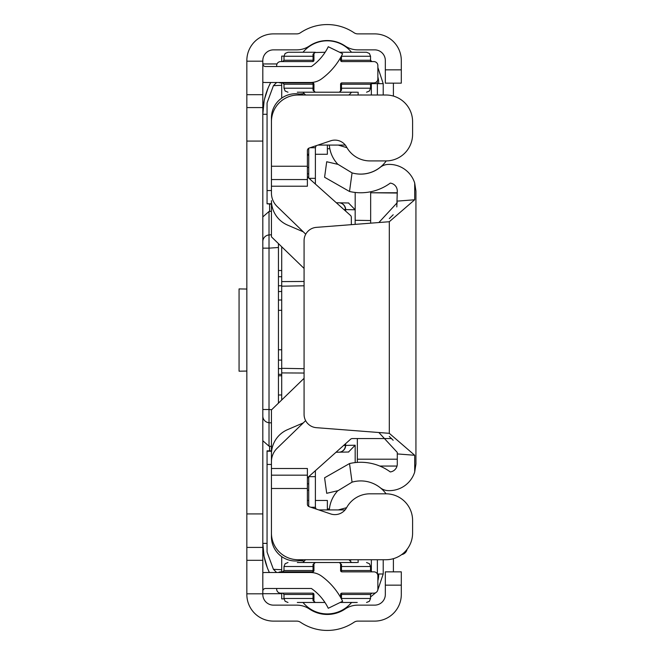 <?xml version="1.0" encoding="UTF-8"?>
<svg xmlns="http://www.w3.org/2000/svg" width="655" height="655" viewBox="0 0 655 655"><rect width="100%" height="100%" fill="white"/><g stroke="black" fill="none" stroke-linecap="round" stroke-linejoin="round"><path stroke-width="0.98" d="M246.845 141.079L246.845 594.478A26.634 26.634 0 0 0 273.471 621.112L296.756 621.112A6.656 6.656 0 0 1 300.481 622.25A47.938 47.938 0 0 0 354.06 622.25A6.656 6.656 0 0 1 357.777 621.112L374.676 621.112A26.634 26.634 0 0 0 401.302 594.478L401.302 585.161L385.328 585.161L385.328 594.478A10.652 10.652 0 0 1 374.676 605.138L357.777 605.138A22.638 22.638 0 0 0 345.128 609.003A31.956 31.956 0 0 1 309.406 609.003A22.638 22.638 0 0 0 296.756 605.138L273.471 605.138A10.652 10.652 0 0 1 262.819 594.478L262.819 60.522A10.652 10.652 0 0 1 273.471 49.862L296.756 49.862A22.638 22.638 0 0 0 309.406 45.997A31.956 31.956 0 0 1 345.128 45.997A22.638 22.638 0 0 0 357.777 49.862L374.676 49.862A10.652 10.652 0 0 1 385.328 60.522L385.328 69.839L401.302 69.839L401.302 60.522A26.634 26.634 0 0 0 374.676 33.888L357.777 33.888A6.656 6.656 0 0 1 354.06 32.75A47.938 47.938 0 0 0 300.481 32.75A6.656 6.656 0 0 1 296.756 33.888L273.471 33.888A26.634 26.634 0 0 0 246.845 60.522L246.845 141.079L262.819 141.079M385.328 585.161L385.328 571.848L401.302 571.848L401.302 585.161M401.302 69.839L401.302 83.152L385.328 83.152L385.328 69.839M262.819 572.699A18.643 18.643 0 0 1 265.48 572.511L310.544 572.511A18.643 18.643 0 0 1 321.515 576.081A68.055 68.055 0 0 1 342.63 601.265L328.27 608.274A52.072 52.072 0 0 0 311.395 588.493L265.48 588.493A2.661 2.661 0 0 0 262.819 591.154M262.819 82.301A18.643 18.643 0 0 0 265.48 82.489L310.544 82.489A18.643 18.643 0 0 0 321.515 78.919A68.055 68.055 0 0 0 342.63 53.735L328.27 46.726A52.072 52.072 0 0 1 311.395 66.507L265.48 66.507A2.661 2.661 0 0 1 262.819 63.846M362.739 95.008A47.553 47.553 0 0 0 358.784 95.008M303.298 95.008A24.137 24.137 0 0 0 271.44 117.875L271.44 164.913M305.631 420.641L277.114 448.266A18.643 18.643 0 0 0 271.44 461.652L271.44 454.12A26.634 26.634 0 0 1 287.586 429.639L303.281 422.909M271.44 489.817L271.44 536.863A24.137 24.137 0 0 0 303.298 559.73M358.784 559.73A47.553 47.553 0 0 0 362.739 559.73M304.076 268.435L271.44 236.823L271.44 200.618A26.634 26.634 0 0 0 287.586 225.099L303.281 231.821M327.369 145.074L327.369 154.261L315.382 154.261M308.726 154.261L307.392 154.261M327.369 509.926L327.369 500.469L315.382 500.469M308.726 500.469L307.392 500.469M349.778 560.574L351.686 559.73M299.638 560.655L304.28 561.073M304.248 93.624L299.45 94.05M397.29 464.01L397.29 452.425L378.852 432.513L316.365 427.674A13.313 13.313 0 0 1 304.076 414.402L304.076 240.647A13.313 13.313 0 0 1 316.365 227.367L389.299 221.726L414.705 199.767L414.705 183.048L415.933 191.039L415.933 464.01L414.705 472.001A26.634 26.634 0 0 1 387.76 490.595A13.313 13.313 0 0 1 380.244 487.721A31.293 31.293 0 0 0 352.062 482.154L338.095 490.644L326.714 493.305L324.585 477.79L349.516 463.56A49.936 49.936 0 0 1 390.282 471.936A7.991 7.991 0 0 0 397.29 464.01L397.29 459.204L357.343 459.204L357.343 438.555M396.815 206.931L397.29 191.039A7.991 7.991 0 0 0 390.282 183.105A49.936 49.936 0 0 1 349.516 191.481L324.585 177.251L326.714 161.744L338.095 164.405L352.062 172.895A31.293 31.293 0 0 0 380.244 167.32A13.313 13.313 0 0 1 387.76 164.446A26.634 26.634 0 0 1 414.705 183.048M414.705 472.001L414.705 455.274L389.299 433.323L378.852 432.513M349.516 463.56L352.062 482.154M352.062 172.895L349.516 191.481M389.299 218.598L393.188 214.75M393.156 440.258L389.299 436.443M397.29 202.616L378.852 222.536M346.978 147.703L338.267 145.074M317.994 145.074A2.661 2.661 0 0 1 318.052 145.074L345.283 145.074M316.398 145.647L316.48 145.582A2.661 2.661 0 0 0 316.029 145.999L315.816 145.811M310.077 147.735L315.382 147.735L316.029 145.999M308.996 178.332L315.382 178.332L315.382 147.735M308.726 178.086L308.726 148.251M315.382 178.332L315.382 184.039M338.267 509.926L346.135 507.813M345.062 509.926L318.788 509.926M316.029 509L315.382 507.265L310.871 507.265M308.726 506.487L308.726 476.668L315.382 476.668L315.382 507.265M315.382 470.691L315.382 476.668M354.732 173.534A31.424 31.424 0 0 0 386.245 160.917M337.915 164.364A31.424 31.424 0 0 1 329.326 145.074M386.057 493.813A31.424 31.424 0 0 0 368.7 481.941M329.326 509.926A31.424 31.424 0 0 1 337.857 490.693M340.584 594.478A1.335 1.335 0 0 1 341.918 593.152A1.335 0.434 90 0 0 341.476 594.478L341.476 598.474L370.542 598.474L370.542 594.478L340.584 594.478L340.584 597.393M297.305 562.522L339.257 562.522A1.335 1.335 0 0 1 340.584 563.857L340.584 570.513L370.542 570.513L370.542 566.518L341.476 566.518L341.476 570.513A1.335 0.434 90 0 0 341.918 571.848L373.874 571.848A3.995 3.995 0 0 1 377.869 575.843L377.869 589.156A3.995 3.995 0 0 1 373.874 593.152L341.918 593.152M313.95 570.513A1.335 1.335 0 0 1 312.623 571.848A1.335 0.434 90 0 0 313.057 570.513L313.008 564.52L315.284 562.522L313.95 563.857L313.95 570.513L283.992 570.513L283.992 566.518L285.138 563.718L287.987 562.522M314.474 562.801L315.284 562.522A1.335 1.335 0 0 0 313.95 563.857A1.335 0.696 -0 0 1 313.008 564.52M357.229 571.848L371.876 571.848L357.229 571.848L371.876 571.848L357.229 571.848L371.876 571.848L370.542 570.513M297.305 571.848L282.657 571.848L297.305 571.848L282.657 571.848L297.305 571.848L282.657 571.848L283.992 570.513M278.457 572.511A3.995 3.995 0 0 1 280.668 571.848L312.623 571.848M276.672 588.493L276.672 589.156A3.995 3.995 0 0 0 280.668 593.152L312.623 593.152A1.335 1.335 0 0 1 313.95 594.478L313.95 601.143A1.335 1.335 0 0 0 315.284 602.469L324.962 602.469M341.918 571.848A1.335 1.335 0 0 1 340.584 570.513M357.229 602.469L340.158 602.469M315.284 602.469L313.008 600.471A1.335 0.696 180 0 1 313.95 601.143L315.284 602.469L297.305 602.469M340.584 563.857A1.335 0.696 180 0 0 341.533 564.52L339.257 562.522L357.229 562.522M341.533 564.52L341.476 566.518L340.584 566.518M313.008 600.471L313.057 594.478L283.992 594.478L282.657 593.152M341.19 598.474L341.484 599.022M340.584 84.217A1.335 1.335 0 0 1 341.918 82.89A1.335 0.434 90 0 0 341.476 84.217L341.476 88.212L370.542 88.212L370.542 84.217L340.584 84.217L340.584 90.881A1.335 1.335 0 0 1 339.257 92.208L297.305 92.208M340.584 57.607L340.584 60.252L370.542 60.252L370.542 56.256L341.476 56.256L341.476 60.252A1.335 0.434 90 0 0 341.918 61.586L373.874 61.586A3.995 3.995 0 0 1 377.869 65.582L377.869 78.895A3.995 3.995 0 0 1 373.874 82.89L341.918 82.89M313.95 60.252A1.335 1.335 0 0 1 312.623 61.586A1.335 0.434 90 0 0 313.057 60.252L313.008 54.259L315.284 52.261L313.95 53.595L313.95 60.252L283.992 60.252L283.992 56.256L285.138 53.456L287.987 52.261L315.284 52.261A1.335 1.335 0 0 0 313.95 53.595A1.335 0.696 -0 0 1 313.008 54.259M357.229 61.586L371.876 61.586L357.229 61.586L371.876 61.586L357.229 61.586L371.876 61.586L370.648 60.759M297.305 61.586L282.657 61.586L297.305 61.586L282.657 61.586L297.305 61.586L282.657 61.586L283.992 60.252M276.672 66.507L276.672 65.582A3.995 3.995 0 0 1 280.668 61.586L312.623 61.586M278.924 82.489A3.995 3.995 0 0 0 280.668 82.89L312.623 82.89A1.335 1.335 0 0 1 313.95 84.217L313.95 90.881A1.335 1.335 0 0 0 315.284 92.208L313.008 90.21L313.057 84.217L283.992 84.217L282.657 82.89M314.474 52.539L325.134 52.261M341.918 61.586A1.335 1.335 0 0 1 340.584 60.252M357.229 92.208L339.257 92.208L341.533 90.21A1.335 0.696 0 0 0 340.584 90.881M297.305 52.261L287.987 52.261M339.618 52.261L366.554 52.261L357.229 52.261L366.554 52.261L357.229 52.261L366.554 52.261L357.229 52.261L366.554 52.261L369.395 53.456L370.542 56.256L369.395 53.456L366.554 52.261L369.395 53.456L370.542 56.256L369.395 53.456L366.554 52.261L369.395 53.456L370.542 56.256M313.008 90.21A1.335 0.696 180 0 1 313.95 90.881L315.284 92.208M340.584 88.212L341.476 88.212L341.533 90.21M351.53 52.261A31.424 31.424 0 0 0 303.011 52.261M348.927 95.008A31.424 31.424 0 0 0 351.53 92.208M305.615 95.008A31.424 31.424 0 0 1 303.011 92.208M351.53 562.522A31.424 31.424 0 0 0 348.927 559.73M303.011 602.469A31.424 31.424 0 0 0 351.53 602.469M303.011 562.522A31.424 31.424 0 0 1 305.615 559.73M284.008 598.842L281.707 598.883L281.707 593.152M281.707 246.763L281.707 399.976M281.707 569.711L273.43 569.334L267.06 552.059L267.06 450.853L271.44 450.877M271.44 190.54L267.06 190.564L267.06 102.941L273.43 85.666L281.707 85.289M267.06 190.564L267.06 203.795L271.44 203.77M271.44 204.123L267.06 203.795M276.639 572.511L273.43 569.334M371.336 571.733L371.36 559.73M304.076 368.708L281.707 368.315L304.076 368.708M281.707 286.194L304.076 285.801M371.36 95.008L371.319 83.013M273.43 85.666L276.639 82.489M336.031 452.237L348.493 452.024L336.031 452.237M336.334 202.772L348.493 202.976L336.334 202.772M281.707 556.611L281.707 571.848M345.512 443.762A6.787 6.787 0 0 1 345.66 445.163A6.787 6.787 0 0 0 345.512 443.762L345.66 445.392A6.787 6.787 0 0 1 338.987 452.187A6.787 6.558 -91 0 0 345.431 445.392L343.646 445.425M348.493 452.024A6.787 6.787 0 0 0 348.763 452.007A6.787 6.787 0 0 1 348.493 452.024L355.166 445.228L345.66 445.392A6.787 6.787 0 0 1 338.987 452.187L339.257 452.179M355.166 445.228L355.182 462.594M370.656 220.547L355.166 220.276L355.166 224.37L355.166 209.772L345.66 209.608L345.553 211.008A6.787 6.787 0 0 0 345.66 209.837L344.268 209.862M281.707 56.117L283.992 56.158L281.707 56.117L281.707 61.586M281.707 82.89L281.707 98.119M348.763 202.993A6.787 6.787 0 0 0 348.493 202.976L355.166 209.772M343.949 209.575L345.431 209.608A6.787 6.558 -89 0 0 338.987 202.813L339.257 202.821M338.987 202.813A6.787 6.787 0 0 1 345.66 209.608L345.431 209.837A6.787 6.558 -91 0 1 345.357 210.836M343.973 445.138L345.431 445.163A6.787 6.558 -89 0 0 345.316 443.934M327.369 508.902L329.416 508.976L327.369 508.902M271.44 446.391L269.017 446.178L269.017 422.721A6.787 6.632 180 0 1 262.819 416.113M271.44 234.777L269.017 234.94L269.017 248.155L278.44 247.492L278.44 243.603L278.44 403.144M262.819 440.75L269.017 446.178M264.031 556.152L262.819 543.38A67.907 67.907 0 0 0 269.385 572.511L267.993 569.367M302.684 602.469A52.294 52.294 0 0 0 303.265 602.78L302.684 602.469M351.17 602.903A52.294 52.294 0 0 0 351.989 602.469L351.17 602.903M377.869 580.739A27.166 27.15 -90 0 0 378.721 573.993L377.427 574.017M378.721 573.993L383.216 573.993L377.648 590.466L383.216 573.993L383.216 559.73M355.182 220.276L355.182 192.455M329.809 148.677L327.369 148.759L329.809 148.677M271.678 409.694L269.017 409.506L269.017 422.721L271.44 422.893M281.707 375.749L278.44 375.79M278.44 395.006L281.707 394.965M281.707 593.708L262.819 593.708M370.542 596.967L375.773 592.669L370.542 596.967M393.401 558.666L393.401 571.848M308.726 483.808L307.392 483.873M262.819 248.155L269.017 248.155L269.017 409.506L262.819 409.506M281.707 276.738L278.44 276.705M246.845 371.058L239.067 371.197L239.067 288.912L246.845 289.052M264.104 556.496L267.24 567.467M262.819 216.911L269.017 211.483L269.017 234.94A6.787 6.632 180 0 0 262.819 241.548M269.017 211.483L269.614 211.434L269.614 204.131M264.104 101.165L262.819 114.281A67.907 67.907 0 0 1 270.728 82.489L268.796 86.427M267.993 88.302L264.604 98.831M407.058 549.349A6.656 6.656 0 0 1 401.662 554.605M281.707 270.531L278.44 270.499M271.44 211.27L269.614 211.434M308.726 155.21L307.392 155.26M278.44 349.745L281.707 349.803M278.44 310.355L281.707 310.298M262.819 63.953L277.016 63.953M307.392 173.788L308.726 173.862M377.378 95.008L377.378 83.643L383.216 83.676L383.216 95.008M393.401 83.152L393.401 96.064M378.721 83.676A27.166 27.15 -90 0 0 377.869 76.922M383.216 83.676L377.869 67.49M346.601 507.682A13.313 13.313 0 0 1 330.669 513.929L309.209 506.7A2.661 2.661 0 0 1 307.392 504.178L307.392 488.491L271.44 488.491L271.44 533.096A26.634 26.634 0 0 0 298.074 559.73L385.959 559.73A26.634 26.634 0 0 0 412.593 533.096L412.593 520.447A26.634 26.634 0 0 0 385.959 493.813L369.977 493.813A26.634 26.634 0 0 0 346.601 507.682M307.392 166.247L307.392 179.56L271.44 179.56L271.44 166.247L307.392 166.247L307.392 150.552A2.661 2.661 0 0 1 309.209 148.03L330.669 140.809A13.313 13.313 0 0 1 346.601 147.047A26.634 26.634 0 0 0 369.977 160.917L382.184 160.917M391.682 438.555L352.357 438.555A2.661 2.661 0 0 0 350.581 439.235L308.284 477.045A2.661 2.661 0 0 0 307.392 479.026M307.392 179.56L307.392 186.216L271.44 186.216L271.44 193.078A18.643 18.643 0 0 0 277.114 206.472L305.738 234.203M307.392 175.704A2.661 2.661 0 0 0 308.284 177.693L350.45 215.389A2.661 2.661 0 0 1 351.334 217.37L351.334 224.665M271.44 488.491L271.44 468.513L307.392 468.513L307.392 488.491M271.44 475.17L307.392 475.17M382.184 493.813L369.977 493.813M369.977 160.917L385.959 160.917A26.634 26.634 0 0 0 412.593 134.291L412.593 121.642A26.634 26.634 0 0 0 385.959 95.008L298.074 95.008A26.634 26.634 0 0 0 271.44 121.642L271.44 166.247M271.44 186.216L271.44 179.56M271.44 468.513L271.44 409.924L304.076 378.312M370.656 223.167L370.656 192.766L397.29 193.037M357.343 462.397L357.343 459.204M262.819 513.921L246.845 513.921M262.819 61.185L246.845 61.185M262.819 593.815L246.845 593.815M262.819 107.576L246.845 107.576M262.819 94.688L246.845 94.688M262.819 560.312L246.845 560.312M262.819 547.424L246.845 547.424M389.299 433.323L389.299 221.726M414.705 455.274L397.29 453.923M397.29 201.118L414.705 199.767M283.992 594.478L283.992 598.474L313.95 598.474M313.95 566.518L283.992 566.518M312.623 593.152A1.335 0.434 90 0 1 313.057 594.478L313.95 594.478M283.992 84.217L283.992 88.212L313.95 88.212M313.95 56.256L283.992 56.256M312.623 82.89A1.335 0.434 90 0 1 313.057 84.217L313.95 84.217M267.06 451.205L271.44 451.229M267.06 464.436L271.44 464.46M358.129 559.73L358.129 562.522M304.076 373.039L281.707 372.916M281.707 281.593L304.076 281.47M358.129 92.208L358.129 95.008M371.36 570.611L370.55 570.611M370.542 84.389L371.36 84.389M269.614 450.869L269.614 446.227M377.378 573.919L377.378 559.73M262.819 543.38L267.06 543.38M307.392 490.202L308.726 490.202M278.44 285.785L281.707 285.727M281.707 374.382L278.44 374.324M262.819 114.289L267.06 114.289M278.44 360.07L281.707 360.127M278.44 368.569L281.707 368.626M278.44 291.54L281.707 291.483M281.707 299.982L278.44 300.039M308.726 167.459L307.392 167.459M377.247 81.032L377.378 83.643L371.344 83.643M379.81 466.057L397.02 466.057L379.81 466.057M397.028 466.041L379.777 466.041M370.542 566.518L369.395 563.718L366.554 562.522L369.395 563.718L370.542 566.518L369.395 563.718L366.554 562.522L369.395 563.718L370.542 566.518L369.395 563.718L366.554 562.522M283.992 598.474L285.138 601.282L287.987 602.469M370.542 598.474L369.395 601.282L366.554 602.469L369.395 601.282L370.542 598.474L369.395 601.282L366.554 602.469L369.395 601.282L370.542 598.474L369.395 601.282L366.554 602.469M370.542 594.478L371.876 593.152M314.375 602.117L313.958 601.29M315.26 602.469L314.474 602.199M340.158 562.882L340.575 563.709M339.282 562.522L340.06 562.801M313.958 563.709L314.375 562.882M283.992 88.212L285.138 91.02L287.987 92.208M370.542 88.212L369.395 91.02L366.554 92.208L369.395 91.02L370.542 88.212L369.395 91.02L366.554 92.208L369.395 91.02L370.542 88.212L369.395 91.02L366.554 92.208M370.542 84.217L371.876 82.89M340.575 91.029L340.158 91.856M340.06 91.937L339.282 92.208M314.375 91.856L313.958 91.029M315.26 92.208L314.474 91.937M370.542 60.252L371.876 61.586M313.958 53.448L314.375 52.621M370.656 192.766L397.29 192.766"/></g></svg>
